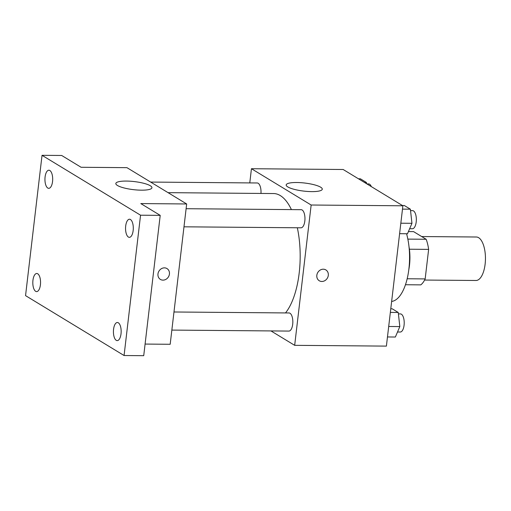 <?xml version="1.0" encoding="UTF-8"?>
<svg xmlns="http://www.w3.org/2000/svg" width="511" height="511" viewBox="0 0 511 511"><rect width="100%" height="100%" fill="white"/><g stroke="black" fill="none" stroke-linecap="round" stroke-linejoin="round"><path stroke-width="0.77" d="M424.59 280.054L475.977 280.488A21.743 9.287 -89.5 0 0 485.45 258.828A21.743 9.287 -89.5 0 0 476.341 237.008L421.677 236.548M408.423 231.585L413.591 231.63L426.155 239.269A28.06 11.989 -89.5 0 1 428.633 249.381L425.165 278.917A28.06 11.989 -89.5 0 1 420.802 284.87L405.459 284.742M408.998 246.621A28.986 12.385 90.5 0 1 408.8 269.738M407.848 239.11L426.155 239.269M407.178 278.763L425.165 278.917M409.394 249.221L428.633 249.381M391.637 301.452A43.48 18.581 -89.5 0 0 407.471 277.46A43.48 18.581 -89.5 0 0 406.564 233.738M249.777 182.912L251.444 168.719L343.168 169.499L402.879 205.792L386.393 346.113L294.668 345.334L270.971 330.93M285.521 312.93A63.485 27.128 -89.5 0 0 297.332 227.778M291.417 209.606A63.485 27.128 -89.5 0 0 273.596 193.548L168.062 192.653M251.444 168.719L311.154 205.02L294.668 345.334M183.986 226.814L301.017 227.804A9.057 3.871 -89.5 0 0 304.965 218.778A9.057 3.871 -89.5 0 0 301.171 209.689L186.106 208.712M171.849 330.087L288.887 331.077A9.057 3.871 -89.5 0 0 292.835 322.051A9.057 3.871 -89.5 0 0 289.041 312.962L173.976 311.985M150.656 182.069L257.225 182.976A9.057 3.871 90.5 0 1 260.961 193.439M311.154 205.02L402.879 205.792M296.738 182.51A18.179 4.056 -173.3 0 1 322.281 189.185A18.179 4.056 -173.3 0 1 303.751 191.095A18.179 4.056 -173.3 0 1 286.179 184.944A18.179 4.056 -173.3 0 1 296.738 182.51M325.858 269.923A6.343 5.557 -58.7 0 1 328.298 275.391A6.343 5.557 -58.7 0 1 319.273 280.763A6.343 5.557 -58.7 0 1 317.816 272.459A6.343 5.557 -58.7 0 1 325.858 269.923A6.343 5.557 -58.7 0 1 328.298 275.391A6.343 5.557 -58.7 0 1 319.273 280.763M42.036 155.312L140.557 215.201L124.071 355.522L25.55 295.633L42.036 155.312L61.69 155.478L81.096 167.276L126.958 167.665L186.668 203.966L170.182 344.28L145.092 344.069M124.071 355.522L143.725 355.688L160.211 215.367L140.557 215.201M186.668 203.966L140.806 203.576L160.211 215.367M126.396 181.066A18.179 4.056 -173.3 0 1 151.933 187.741A18.179 4.056 -173.3 0 1 133.409 189.651A18.179 4.056 -173.3 0 1 115.831 183.5A18.179 4.056 -173.3 0 1 126.396 181.066M166.988 268.575A6.343 5.557 -58.7 0 1 169.428 274.043A6.343 5.557 -58.7 0 1 160.403 279.415A6.343 5.557 -58.7 0 1 158.953 271.111A6.343 5.557 -58.7 0 1 166.988 268.575A6.343 5.557 -58.7 0 1 169.428 274.043A6.343 5.557 -58.7 0 1 160.403 279.415M128.395 237.053A9.057 3.871 90.5 0 1 125.591 227.12A9.057 3.871 90.5 0 1 129.5 219.225A9.057 3.871 90.5 0 1 130.452 219.513A9.057 3.871 90.5 0 1 133.256 229.439A9.057 3.871 90.5 0 1 129.347 237.34A9.057 3.871 90.5 0 1 128.395 237.053M47.785 188.048A9.057 3.871 90.5 0 1 44.981 178.122A9.057 3.871 90.5 0 1 48.89 170.22A9.057 3.871 90.5 0 1 49.842 170.508A9.057 3.871 90.5 0 1 52.646 180.44A9.057 3.871 90.5 0 1 48.737 188.335A9.057 3.871 90.5 0 1 47.785 188.048M35.655 291.321A9.057 3.871 90.5 0 1 32.851 281.395A9.057 3.871 90.5 0 1 36.76 273.494A9.057 3.871 90.5 0 1 37.712 273.781A9.057 3.871 90.5 0 1 40.516 283.714A9.057 3.871 90.5 0 1 36.607 291.609A9.057 3.871 90.5 0 1 35.655 291.321M116.259 340.326A9.057 3.871 90.5 0 1 113.461 330.393A9.057 3.871 90.5 0 1 117.37 322.498A9.057 3.871 90.5 0 1 118.322 322.786A9.057 3.871 90.5 0 1 121.12 332.712A9.057 3.871 90.5 0 1 117.217 340.613A9.057 3.871 90.5 0 1 116.259 340.326M358.46 178.793L360.402 178.812L366.432 182.478L366.572 183.73M364.49 182.459L366.432 182.478M371.331 186.617A9.057 3.871 -89.5 0 0 368.603 183.922L366.866 183.903M402.406 205.511L404.348 205.524L410.384 209.191L411.955 223.307L407.497 233.751L399.602 233.68M400.828 223.211L411.955 223.307M402.483 209.127L410.384 209.191M409.643 228.73L412.396 228.749A9.057 3.871 -89.5 0 0 416.344 219.724A9.057 3.871 -89.5 0 0 412.549 210.634L410.537 210.615M390.781 308.785L392.218 308.797L398.248 312.464L399.826 326.58L395.367 337.024L387.466 336.953M388.699 326.484L399.826 326.58M390.353 312.4L398.248 312.464M397.507 332.003L400.266 332.022A9.057 3.871 -89.5 0 0 404.214 322.997A9.057 3.871 -89.5 0 0 400.42 313.907L398.408 313.888"/></g></svg>
